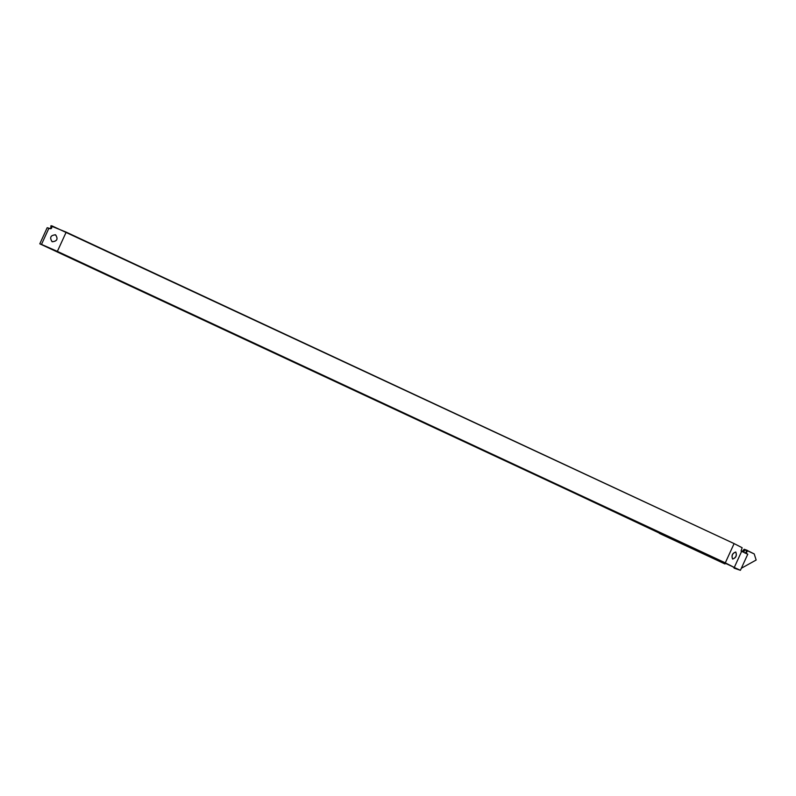 <?xml version="1.0" encoding="UTF-8"?>
<svg xmlns="http://www.w3.org/2000/svg" width="796" height="796" viewBox="0 0 796 796"><rect width="100%" height="100%" fill="white"/><g stroke="black" fill="none" stroke-linecap="round" stroke-linejoin="round"><path stroke-width="1.19" d="M408.199 415.413L406.537 414.686L408.199 415.413C411.721 417.154 403.144 413.154 408.199 415.413M200.652 318.828L293.416 362.09L298.57 363.852L293.416 362.09L386.179 405.343L391.334 407.114L386.179 405.343L478.953 448.606L484.097 450.367L478.953 448.606L571.717 491.868L576.871 493.629L205.796 320.589L200.652 318.828L107.878 275.565L200.652 318.828L205.796 320.589L113.032 277.336L107.878 275.565L39.8 243.825L107.878 275.565L113.032 277.336L57.372 251.377L740.399 570.314L734.27 567.458L741.643 551.339L747.782 554.195L740.399 570.314L734.091 568.155L740.399 570.314L747.782 554.195L741.066 551.041L742.151 547.728L734.111 543.598L66.187 232.133L57.372 251.377L39.8 243.825L47.183 227.706L48.884 228.283L41.501 244.402L39.8 243.825L47.183 227.706L50.825 228.76L51.65 228.144L51.969 225.885L734.111 543.598L725.295 562.842L734.27 567.458L741.643 551.339L741.066 551.041L742.151 547.728L734.111 543.598L725.295 562.842L669.635 536.892L659.327 533.36L724.668 563.787M745.932 550.066L754.21 553.926L756.15 560.026L754.21 553.926L746.21 549.956L747.603 550.534L745.932 550.066L747.295 550.922L745.026 553.081L747.404 550.971L746.728 552.066L746.21 549.956L744.23 549.28L742.917 550.862L744.16 551.29A1.592 1.532 108.9 0 0 744.031 549.708L744.031 549.708A1.592 1.532 -71.1 0 1 743.305 552.116L744.16 551.29L742.917 550.862L742.22 551.608M747.603 550.534L746.787 552.155L746.011 550.384L744.031 549.708L742.559 551.757L742.996 550.653M664.481 535.131L669.635 536.892L576.871 493.629L571.717 491.868L724.977 563.976M367.444 396.408L365.782 395.692L367.444 396.408C370.966 398.139 362.399 394.149 367.444 396.408M747.414 550.683L744.031 549.708M552.981 482.923L551.32 482.207L552.981 482.923C556.494 484.665 547.937 480.665 552.981 482.923M52.237 241.765C57.133 241.268 58.257 238.959 55.62 234.86C50.626 235.148 49.442 237.417 52.058 241.685L52.237 241.765C57.232 241.158 58.307 238.83 55.441 234.77C50.447 235.377 49.382 237.706 52.237 241.765M741.345 568.264L756.15 560.026L741.345 568.264M732.589 559.031C731.275 555.469 732.34 553.14 735.793 552.026C737.096 555.588 736.031 557.916 732.589 559.031C731.415 555.638 732.459 553.29 735.723 552.006C736.997 555.339 735.962 557.697 732.648 559.061L732.589 559.031M742.22 551.598L743.225 550.543M742.469 551.32L742.937 550.822M734.917 567.866L733.255 567.14L734.917 567.866C738.429 569.598 729.872 565.608 734.917 567.866M746.459 553.747L746.578 552.523L746.459 553.747L746.459 552.892L745.255 553.18L746.459 552.892M52.347 226.154L51.053 225.716L52.148 226.591L50.854 226.144L50.984 227.726L49.71 228.651M593.726 501.928L592.065 501.211L593.726 501.928C597.259 503.669 588.682 499.669 593.726 501.928M51.77 226.313L66.187 232.133L57.372 251.377L41.501 244.402L48.884 228.283L50.825 228.76L51.65 228.144L51.76 226.313M478.953 448.606L571.717 491.868M293.416 362.09L386.179 405.343M181.916 309.893C185.428 311.624 176.871 307.634 181.916 309.893L180.244 309.166L181.916 309.893M222.661 328.887C226.193 330.629 217.606 326.629 222.661 328.887L220.999 328.171L222.661 328.887M746.18 549.946L744.21 549.27M742.121 551.558L744.19 549.26M52.307 226.134L51.014 225.696"/></g></svg>
